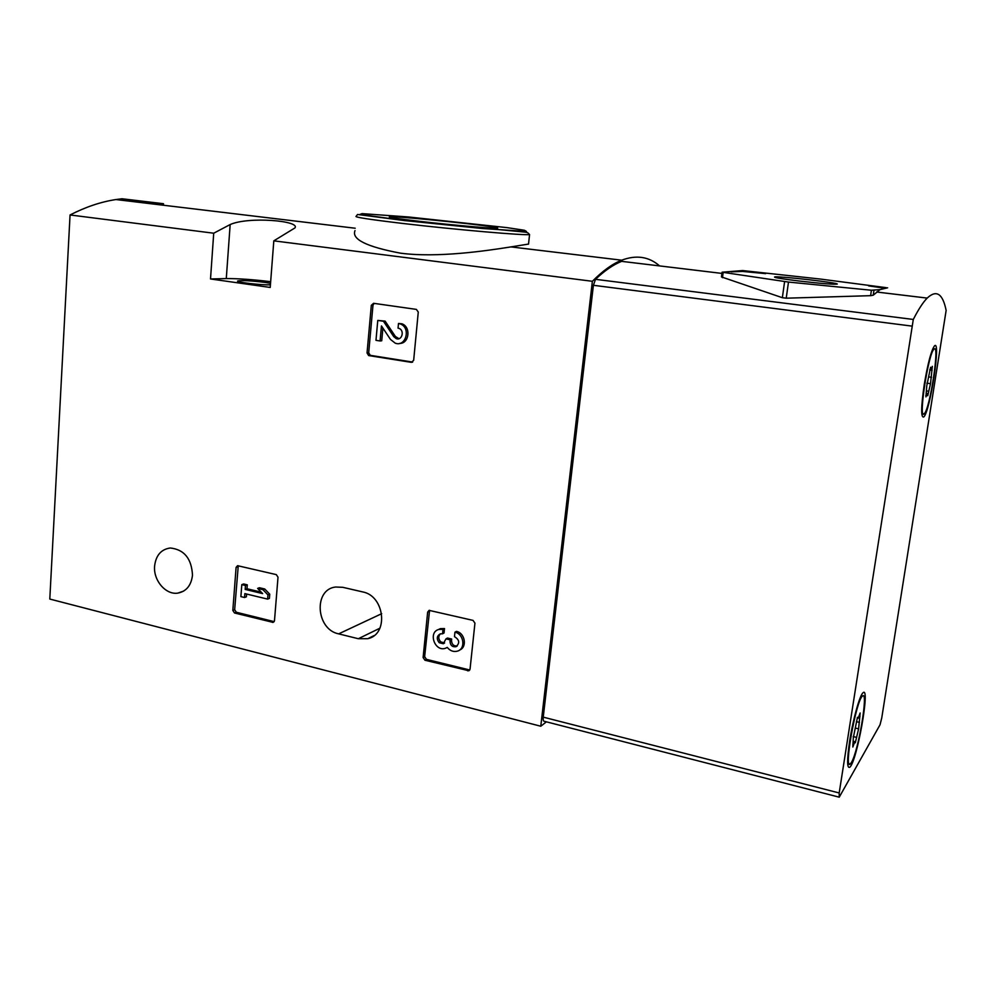 <?xml version="1.0" encoding="UTF-8"?>
<svg xmlns="http://www.w3.org/2000/svg" width="996" height="996" viewBox="0 0 996 996"><rect width="100%" height="100%" fill="white"/><g stroke="black" fill="none" stroke-linecap="round" stroke-linejoin="round"><path stroke-width="1.49" d="M354.999 230.611C351.414 239.252 366.565 246.771 400.429 253.158C437.232 258.076 486.558 250.793 510.898 246.908L528.54 244.07M546.418 721.839L540.778 726.233L49.8 599.057L70.056 214.962C85.693 206.944 100.994 201.815 115.947 199.549L122.022 198.764L163.506 203.719L163.406 205.238M70.056 214.962L213.717 233.213L230.163 224.548C248.539 216.319 300.78 220.751 294.903 227.947L273.813 240.845L592.371 281.295C602.717 270.85 612.49 263.816 621.678 260.193C636.332 254.702 648.969 256.619 659.601 265.92M276.303 574.617L278.009 577.194L274.485 620.745L273.153 622.413L234.496 612.976L232.827 610.436L236.089 567.409L237.571 565.691L276.303 574.617M273.813 240.845L270.215 287.446L210.517 278.967L213.717 233.213M540.778 726.233L592.371 281.295M362.619 591.898L342.811 587.316L335.677 587.018C313.279 589.283 315.931 629.472 338.665 633.867L358.323 638.722L367.773 638.697C388.926 634.415 384.742 595.807 362.619 591.898M154.592 566.139C155.899 555.345 161.115 549.306 170.266 547.999C184.198 549.506 191.606 558.582 192.489 575.202C191.232 585.461 186.352 591.437 177.823 593.118C165.822 595.098 153.272 580.419 154.592 566.139M473.05 620.396L474.943 623.147L470.05 669.138L468.904 670.769L424.943 660.236L423.113 657.522L427.658 612.117L429.089 610.361L473.05 620.396M416.378 309.395L418.27 312.059L413.664 360.34L411.336 362.345L368.632 355.56L367.038 352.97L371.309 305.349L373.575 303.307L416.378 309.395M419.017 221.261C395.051 218.435 385.577 216.929 390.569 216.742C403.156 216.456 498.386 226.478 497.651 228.022C500.341 229.292 454.101 225.357 419.017 221.261M270.663 281.681C253.046 279.54 238.256 278.507 226.279 278.581L210.517 278.967M270.539 283.337L265.085 282.416C251.229 280.723 242.103 280.237 237.72 280.959C234.844 282.092 261.35 285.23 270.414 284.831M469.776 669.997L426.475 659.364L424.645 656.663L429.575 610.311M459.617 650.039C467.435 647.151 465.02 632.97 456.429 631.389L454.948 632.199L454.487 636.656C459.542 639.818 460.015 643.179 455.894 646.74L455.869 646.74C452.284 647.126 450.329 645.333 450.018 641.374L450.167 639.868L445.996 638.859L443.282 643.74L439.211 642.706C436.348 638.909 436.721 635.958 440.294 633.854L442.548 633.805L442.996 629.36L444.502 628.563L444.054 632.995L442.548 633.805M457.264 645.931C453.715 646.23 451.798 644.437 451.512 640.54L450.018 641.374M445.996 638.859L447.49 638.038L451.661 639.034L451.512 640.54M451.661 639.034L450.167 639.868M444.602 642.955L440.718 641.872C438.277 639.046 438.153 636.369 440.344 633.842M438.203 629.659L440.381 628.625L444.502 628.563M454.948 632.199C463.837 633.83 465.929 648.67 457.625 651.085C453.678 652.193 450.229 650.973 447.254 647.412L445.561 648.222C434.903 652.28 427.745 632.161 438.863 629.435L442.996 629.36M272.443 622.388L274.199 621.641L236.326 612.254L234.658 609.726L238.256 565.765M257.628 588.412L259.433 587.74L264.737 588.997L269.742 594.189L267.961 594.886L262.944 589.682L257.628 588.412L262.633 593.604L245.178 589.42L245.477 585.511L241.804 584.64L240.883 596.629L244.555 597.513L244.854 593.616L267.625 599.106L267.961 594.886M264.737 588.997L262.944 589.682M241.804 584.64L243.622 583.967L247.294 584.851L246.996 588.748L261.238 592.159M246.996 588.748L245.178 589.42M247.294 584.851L245.477 585.511M246.585 594.039L246.373 596.828L244.555 597.513M269.742 594.189L269.406 598.409L267.625 599.106M412.655 362.071L370.3 355.335L368.707 352.771L372.977 305.237L374.147 303.382M399.57 343.408C409.232 343.819 411.248 326.825 401.849 323.787L398.487 323.476L398.051 328.157L398.935 328.381C404.837 330.299 402.048 340.943 396.271 338.64L393.769 336.66L383.472 321.26L377.77 320.426L375.978 340.333L380.074 340.968L381.456 325.929L390.469 339.424L395.225 343.159C405.995 347.355 411.186 327.597 400.23 323.937L398.487 323.476M398.96 338.69L395.4 336.486L393.769 336.66M377.77 320.426L385.116 321.123L395.4 336.486M385.116 321.123L383.472 321.26M382.887 328.082L381.729 340.781L380.074 340.968M886.228 287.657L820.343 279.054L742.63 270.563L722.088 272.207L788.483 282.067L871.413 290.234L879.978 289.637L887.623 287.794M879.978 289.637L873.243 295.202L870.604 295.675L786.23 298.19L782.358 297.704L721.465 276.925M913.295 319.455C918.474 309.333 923.105 302.211 927.189 298.09C936.427 289.463 942.739 293.571 946.138 310.428L881.759 717.917L880.028 724.777L839.23 797.186L839.192 792.965L913.295 319.455L595.508 279.316C604.684 270.588 613.399 264.612 621.641 261.35L721.926 273.414M838.981 797.111L544.339 721.303C543.355 721.353 542.982 719.971 543.243 717.145L593.392 285.292L595.508 279.316M924.263 384.444C927.824 363.416 931.21 350.592 934.435 345.961C941.232 338.428 930.09 411.896 923.753 416.963C920.839 417.971 921.001 407.127 924.263 384.444M849.625 741.31C852.887 719.759 859.797 694.971 863.034 692.78C870.579 685.074 856.884 761.977 849.762 767.256C846.974 768.663 846.924 760.01 849.625 741.31M883.676 288.043L868.624 285.889M765.625 273.639L742.518 271.422L731.213 271.858M798.966 280.997C779.968 278.631 772.049 277.249 775.187 276.851C782.707 276.353 838.545 282.827 837.275 284.072C834.287 284.607 821.526 283.574 798.966 280.997M851.431 762.45L850.36 763.882C843.375 771.701 856.087 700.225 862.412 696.179C868.811 689.257 858.49 751.308 851.431 762.45M855.278 728.051L858.614 728.848L855.29 742.804M857.469 717.307L853.335 737.588L852.837 747.012L854.817 741.659L855.203 742.742M857.867 717.406L858.216 718.166L860.146 712.987L858.614 728.848M849.015 763.558L847.658 763.397M924.027 413.938C918.163 419.988 928.297 353.393 933.937 349.235C940.187 342.089 929.99 409.368 924.226 413.776L924.027 413.938M930.513 383.672L927.737 395.723L927.226 393.507L925.944 396.881L926.753 385.925L930.588 367.263L931.111 369.591L932.343 366.341L930.513 383.672L926.878 383.161M932.679 349.023L933.937 349.235M403.181 223.502C369.18 219.456 353.53 217.041 356.244 216.244L357.514 214.476L404.6 220.602L519.464 231.57C529.212 232.429 527.332 232.541 529.561 234.533C525.876 235.741 455.533 229.678 403.181 223.502M404.812 220.589L359.992 214.401L362.083 213.63L408.572 216.979L506.939 227.623L524.382 230.25L526.461 231.446L481.915 228.47L404.812 220.589M226.279 278.581L230.163 224.548M379.899 628.202L358.323 638.722M381.692 613.685L338.665 633.867M469.166 669.947L467.709 670.843M426.475 659.364L424.943 660.236M424.645 656.663L423.113 657.522M429.189 611.357L427.658 612.117M457.164 646.018L455.894 646.74M440.718 641.872L439.211 642.706M236.326 612.254L234.496 612.976M234.658 609.726L232.827 610.436M237.919 566.774L236.089 567.409M412.444 362.183L411.336 362.345M370.537 355.398L368.869 355.609M368.707 352.771L367.038 352.97M372.977 305.237L371.309 305.349M543.243 717.145L839.192 792.965M593.392 285.292L911.651 326.065M745.108 270.887L745.02 271.609M742.63 270.563L742.518 271.422M722.474 277.685L723.158 272.456M786.23 298.19L788.483 282.067M782.358 297.704L784.599 281.594M873.243 295.202L873.965 290.396M870.604 295.675L871.413 290.234M853.186 736.567L856.697 737.413M852.788 744.871L853.56 745.058M859.075 716.199L859.984 716.41M856.398 721.677L859.486 722.399M926.517 390.918L928.807 391.254M925.794 395.561L926.417 395.649M929.778 370.026L932.119 370.35M928.596 376.886L931.521 377.297M115.947 199.549L355.199 228.233M510.898 246.908L621.678 260.193M529.561 234.533L528.527 244.182M391.216 217.551L390.569 216.742M374.085 635.585L367.773 638.697M183.725 591.064L177.823 593.118M457.189 645.993L455.869 646.74M444.453 643.08L443.282 643.74M440.381 628.625L438.863 629.435M370.3 355.335L368.632 355.56M397.89 338.466L396.271 338.64M401.849 323.787L400.23 323.937M876.629 292.015L927.189 298.09M721.465 276.913L722.088 272.244M775.76 277.61L775.187 276.851M862.412 696.179L861.067 695.868M853.385 741.323L854.817 741.659M857.232 717.929L857.979 718.104M923.006 413.601L921.786 413.415M926.081 393.345L927.226 393.507M929.903 369.429L930.887 369.566"/></g></svg>
